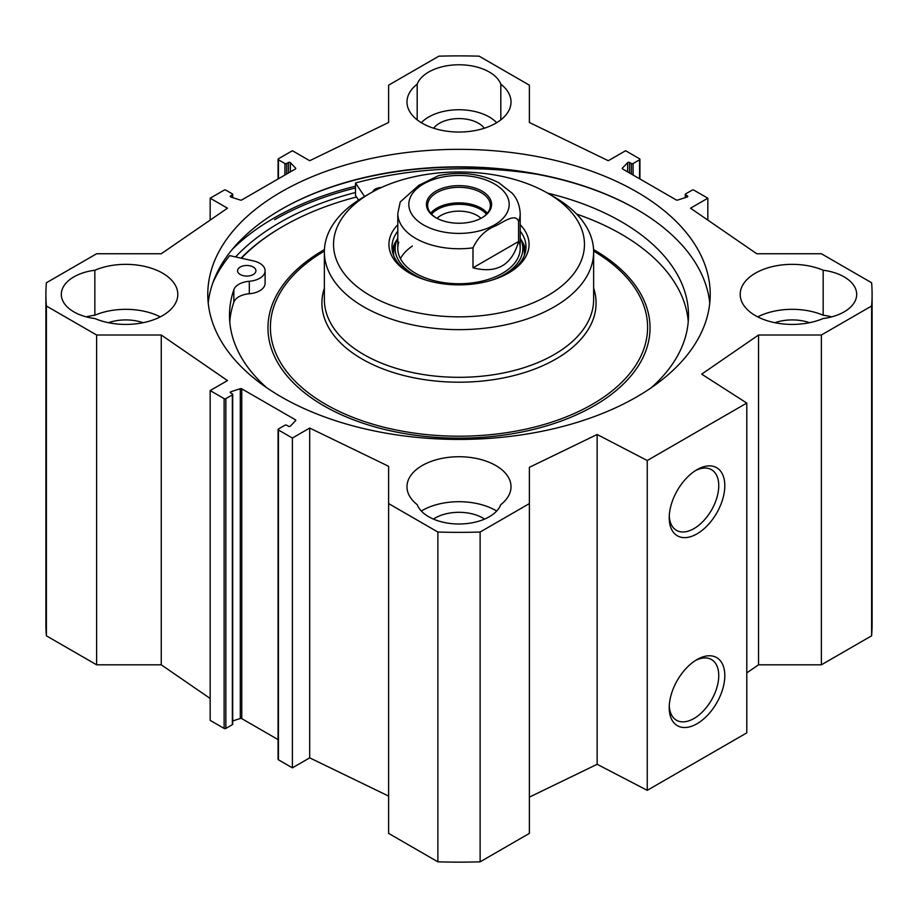 <?xml version="1.0" encoding="UTF-8"?>
<svg xmlns="http://www.w3.org/2000/svg" width="918" height="918" viewBox="0 0 918 918"><rect width="100%" height="100%" fill="white"/><g stroke="black" fill="none" stroke-linecap="round" stroke-linejoin="round"><path stroke-width="1.38" d="M746.782 672.905L758.532 664.816L821.369 664.816L871.607 635.818A413.1 238.496 0 0 0 872.1 624.183L872.1 294.38A413.1 238.496 180 0 1 871.607 306.015L821.369 335.013L758.532 335.013L701.673 374.142L746.782 403.071L647.247 460.526L597.148 434.489L529.376 467.319L529.376 503.592L480.125 532.038A412.171 237.957 180 0 1 437.875 532.038L388.624 503.592L388.624 833.395L437.875 861.83A412.171 237.957 0 0 0 480.125 861.83L529.376 833.395L529.376 503.592M529.376 797.122L597.148 764.292L647.247 790.329L746.782 732.862L746.782 403.071M388.624 796.09L309.699 757.855L292.394 767.85L278.441 759.783A1.228 0.711 180 0 1 278.074 759.289L278.074 429.486A1.228 0.711 0 0 0 278.441 429.991L292.394 438.047L309.699 428.052L388.624 466.287L388.624 503.592M278.074 739.598L241.767 718.633A1.228 0.711 0 0 0 240.298 718.507L232.702 720.951M232.702 394.384L232.702 724.187A1.228 0.711 180 0 1 232.346 724.681L225.851 728.433A1.228 0.711 180 0 1 224.13 728.433L210.165 720.378L210.165 390.575L224.13 398.63A1.228 0.711 0 0 0 225.851 398.63L232.346 394.889A1.228 0.711 0 0 0 232.346 393.879L230.579 392.858A1.228 0.711 180 0 1 230.843 391.745L240.298 388.704A1.228 0.711 180 0 1 241.767 388.83L295.412 419.801A1.228 0.711 180 0 1 295.619 420.651L290.363 426.113A1.228 0.711 180 0 1 288.436 426.262L286.657 425.241A1.228 0.711 0 0 0 284.924 425.241L278.441 428.993A1.228 0.711 0 0 0 278.074 429.486M210.165 698.472L161.258 664.816L96.631 664.816L96.631 335.013L46.393 306.015A413.1 238.496 180 0 1 45.9 294.38A413.1 238.496 180 0 1 46.393 282.755L96.631 253.747L161.258 253.747L227.48 208.191L210.165 198.196L224.13 190.141A1.228 0.711 180 0 1 225.851 190.141L232.346 193.882A1.228 0.711 180 0 1 232.346 194.88L230.579 195.901A1.228 0.711 0 0 0 230.843 197.026L240.298 200.055A1.228 0.711 0 0 0 241.767 199.94L295.412 168.958A1.228 0.711 0 0 0 295.619 168.12L290.363 162.658A1.228 0.711 0 0 0 288.436 162.497L286.657 163.53A1.228 0.711 180 0 1 284.924 163.53L278.441 159.778A1.228 0.711 180 0 1 278.441 158.78L292.394 150.724L309.699 160.719L388.624 122.484L388.624 85.167L438.861 56.17A413.1 238.496 180 0 1 479.139 56.17L529.376 85.167L529.376 122.484L608.301 160.719L625.606 150.724L639.559 158.78A1.228 0.711 0 0 1 639.559 159.778L639.559 178.769M45.9 294.38L45.9 624.183A413.1 238.496 0 0 0 46.393 635.818L96.631 664.816M823.159 270.236A42.836 24.729 180 0 1 856.689 294.38A42.836 24.729 180 0 1 823.159 318.523A52.016 30.03 180 0 1 768.802 321.208A52.016 30.03 180 0 1 740.195 294.38A52.016 30.03 180 0 1 768.802 267.563A52.016 30.03 180 0 1 823.159 270.236L823.159 315.218A52.016 30.03 0 0 0 757.729 316.871M496.672 511.028A52.016 30.03 0 0 0 421.328 511.028M417.185 504.625A52.016 30.03 180 0 1 406.984 486.769A52.016 30.03 180 0 1 459 456.728A52.016 30.03 180 0 1 511.016 486.769A52.016 30.03 180 0 1 500.815 504.625A42.836 24.729 180 0 1 459 523.994A42.836 24.729 180 0 1 417.185 504.625M160.271 316.871A52.016 30.03 0 0 0 94.841 315.218L94.841 270.236A52.016 30.03 180 0 1 149.198 267.563A52.016 30.03 180 0 1 177.805 294.38A52.016 30.03 180 0 1 149.198 321.208A52.016 30.03 180 0 1 94.841 318.523A42.836 24.729 180 0 1 61.311 294.38A42.836 24.729 180 0 1 94.841 270.236M500.815 119.868L500.815 84.135A52.016 30.03 180 0 1 511.016 102.001A52.016 30.03 180 0 1 459 132.031A52.016 30.03 180 0 1 406.984 102.001A52.016 30.03 180 0 1 417.185 84.135L417.185 119.868M831.697 316.871A42.836 24.729 0 0 0 823.159 315.218M809.561 322.7A33.656 19.439 0 0 0 774.884 322.7M484.566 519.106A33.656 19.439 0 0 0 433.434 519.106M94.841 315.218A42.836 24.729 0 0 0 86.303 316.871M143.116 322.7A33.656 19.439 0 0 0 108.439 322.7M417.185 84.135A42.836 24.729 180 0 1 459 64.776A42.836 24.729 180 0 1 500.815 84.135M496.672 122.714A42.836 24.729 0 0 0 459 109.747A42.836 24.729 0 0 0 421.328 122.714M484.325 128.233A27.54 15.904 0 0 0 459 118.583A27.54 15.904 0 0 0 433.675 128.233M355.495 192.493A253.54 146.375 0 0 0 279.726 222.615A253.54 146.375 0 0 0 235.582 256.925M709.775 303.124A251.222 145.044 0 0 0 636.644 209.315A251.222 145.044 0 0 0 281.356 209.315L281.356 209.315A251.222 145.044 0 0 0 208.225 303.124M280.919 209.568A252.45 145.755 180 0 1 637.081 209.568M281.356 191.828A251.222 145.044 180 0 1 555.138 160.386A251.222 145.044 180 0 1 710.222 294.38A251.222 145.044 180 0 1 459 439.424A251.222 145.044 180 0 1 207.778 294.38A251.222 145.044 180 0 1 281.356 191.828M695.454 660.501A35.022 20.219 -60 0 1 711.496 659.56A35.022 20.219 -60 0 1 711.496 699.998A35.022 20.219 -60 0 1 676.474 720.228A35.022 20.219 -60 0 1 669.268 705.862M669.222 707.686A39.302 22.698 120 0 0 697.014 723.74A39.302 22.698 120 0 0 724.807 675.591A39.302 22.698 120 0 0 697.014 659.549A39.302 22.698 120 0 0 669.222 707.686M647.247 790.329L647.247 460.526M669.222 517.798A39.302 22.698 120 0 0 697.014 533.851A39.302 22.698 120 0 0 724.807 485.714A39.302 22.698 120 0 0 697.014 469.66A39.302 22.698 120 0 0 669.222 517.798M695.454 470.613A35.022 20.219 -60 0 1 711.496 469.683A35.022 20.219 -60 0 1 711.496 510.121A35.022 20.219 -60 0 1 676.474 530.34A35.022 20.219 -60 0 1 669.268 515.973M96.631 335.013L161.258 335.013L227.48 380.58L210.165 390.575M685.298 197.622L685.298 194.387A1.228 0.711 0 0 1 685.654 193.882L692.149 190.141A1.228 0.711 0 0 1 693.87 190.141L707.835 198.196L690.52 208.191L756.742 253.747L821.369 253.747L871.607 282.755A413.1 238.496 180 0 1 872.1 294.38M685.298 194.387A1.228 0.711 0 0 0 685.654 194.88L687.421 195.901A1.228 0.711 180 0 1 687.157 197.026L677.702 200.055A1.228 0.711 180 0 1 676.233 199.94L622.588 168.958A1.228 0.711 180 0 1 622.381 168.12L627.637 162.658A1.228 0.711 180 0 1 629.564 162.497L631.343 163.53A1.228 0.711 0 0 0 633.076 163.53L639.559 159.778M707.835 198.196L707.835 220.102M161.258 335.013L161.258 664.816M309.699 428.052L309.699 757.855M292.394 438.047L292.394 767.85M46.393 635.818L46.393 306.015M821.369 664.816L821.369 335.013M871.607 635.818L871.607 306.015M758.532 664.816L758.532 335.013M597.148 764.292L597.148 434.489M480.125 861.83L480.125 532.038M437.875 861.83L437.875 532.038M210.165 220.102L210.165 198.196M438.552 175.648L418.803 185.321L400.248 201.949L397.804 213.435A61.196 35.332 0 0 0 415.728 238.416A61.196 35.332 0 0 0 472.988 247.826C478.209 236.97 485.806 229.626 495.789 225.805C503.385 222.041 515.744 212.724 518.578 221.513L518.578 241.491L472.988 267.815L472.988 247.826M518.578 241.491C511.969 265.141 496.764 273.92 472.988 267.815M436.394 217.991A31.361 18.108 180 0 1 427.639 205.437A31.361 18.108 180 0 1 436.819 192.631A31.361 18.108 180 0 1 471.003 188.706A31.361 18.108 180 0 1 490.361 205.437A31.361 18.108 180 0 1 481.606 217.991M435.958 191.139A32.589 18.819 0 0 0 435.958 217.738A32.589 18.819 0 0 0 482.042 217.738A32.589 18.819 0 0 0 482.042 191.139A32.589 18.819 0 0 0 435.958 191.139M486.437 214.204A30.524 17.626 0 0 0 459 204.301A30.524 17.626 0 0 0 431.563 214.204M437.014 218.323A25.635 14.803 180 0 1 440.881 215.466A25.635 14.803 180 0 1 480.986 218.323M240.264 274.516A9.18 5.301 180 0 1 237.567 270.776A9.18 5.301 180 0 1 246.747 265.474A9.18 5.301 180 0 1 255.927 270.776A9.18 5.301 180 0 1 250.258 275.675A9.18 5.301 180 0 1 240.264 274.516M372.742 191.816A9.18 5.301 180 0 1 381.314 187.536M212.804 282.996A261.63 151.045 180 0 1 229.695 255.617L253.357 260.884A18.36 10.603 180 0 1 265.107 270.776L265.107 283.272A18.36 10.603 180 0 1 249.306 293.76A18.36 10.603 0 0 0 233.838 302.206A229.5 132.502 0 0 0 229.752 321.621M688.248 321.621A229.5 132.502 0 0 0 576.63 214.089M265.107 270.776A18.36 10.603 180 0 1 249.306 281.275A18.36 10.603 0 0 0 233.838 289.721A229.5 132.502 0 0 0 229.5 315.367A229.5 132.502 0 0 0 266.84 387.821M651.16 387.821A229.5 132.502 0 0 0 688.5 315.367A229.5 132.502 0 0 0 547.633 193.147M364.538 196.509L355.495 182.98A261.63 151.045 180 0 1 537.569 174.363M358.594 200.113L355.495 195.477L355.495 182.98M525.704 250.66A67.014 38.694 0 0 0 520.988 239.701M397.012 239.701A67.014 38.694 0 0 0 392.296 250.66M397.804 238.037A63.835 36.858 0 0 0 396.163 242.031A63.835 36.858 0 0 0 426.698 280.311M491.302 280.311A63.835 36.858 0 0 0 521.837 242.031A63.835 36.858 0 0 0 520.196 238.037M398.756 242.18A61.196 35.332 0 0 0 459 283.742A61.196 35.332 0 0 0 519.244 242.18M412.389 246.035A61.196 35.332 0 0 0 400.432 258.669M241.423 258.222A248.778 143.633 180 0 1 283.088 226.298A248.778 143.633 180 0 1 356.505 196.991M283.088 226.298L282.216 226.803A250.006 144.333 0 0 0 241.055 258.142M370.287 193.193L363.792 196.945A134.636 77.732 0 0 0 324.364 251.911A134.636 77.732 0 0 0 363.792 306.876A134.636 77.732 0 0 0 510.523 323.721A134.636 77.732 0 0 0 593.636 251.911A134.636 77.732 0 0 0 554.208 196.945L547.713 193.193A125.456 72.43 0 0 0 370.287 193.193A125.456 72.43 0 0 0 370.287 295.63A125.456 72.43 0 0 0 547.713 295.63A125.456 72.43 0 0 0 547.713 193.193M397.804 224.703A70.078 40.461 0 0 0 409.451 273.025A70.078 40.461 0 0 0 508.549 273.025A70.078 40.461 0 0 0 520.196 224.703M507.447 273.644A67.014 38.694 0 0 0 526.014 246.908A67.014 38.694 0 0 0 520.196 231.152M397.804 231.152A67.014 38.694 0 0 0 391.986 246.908A67.014 38.694 0 0 0 410.553 273.644M355.495 187.96A260.712 150.518 0 0 0 274.654 219.677M355.495 186.193A261.94 151.229 0 0 0 273.782 218.186A261.94 151.229 0 0 0 232.334 249.317M622.381 168.12L622.381 168.809M627.637 162.658L627.637 171.884M629.564 162.497L629.564 172.997M631.343 163.53L631.343 174.018M633.076 163.53L633.076 175.017M685.654 194.88L685.654 197.508M687.421 195.901L687.421 196.911M295.412 419.801L295.412 420.857M241.767 388.83L241.767 718.633M240.298 388.704L240.298 718.507M230.843 391.745L230.843 393.019M232.346 394.889L232.346 724.681M225.851 398.63L225.851 728.433M224.13 398.63L224.13 728.433M278.441 429.991L278.441 759.783M232.346 197.508L232.346 194.88M230.579 196.911L230.579 195.901M295.619 168.809L295.619 168.12M290.363 171.884L290.363 162.658M288.436 172.997L288.436 162.497M286.657 174.018L286.657 163.53M284.924 175.017L284.924 163.53M278.441 178.769L278.441 159.778M410.139 197.818A50.18 28.974 0 0 0 423.519 224.921A50.18 28.974 0 0 0 500.402 220.813A50.18 28.974 0 0 0 479.253 177.931A50.18 28.974 0 0 0 410.139 197.818M518.578 221.513A61.196 35.332 0 0 0 520.196 213.435C519.439 200.675 513.38 194.639 512.187 193.228L498.795 182.728C480.619 173.559 460.492 171.207 438.414 175.671M487.332 213.206A31.361 18.108 0 0 0 436.819 208.179A31.361 18.108 0 0 0 430.668 213.206M233.838 302.206L233.838 289.721M249.306 293.76L249.306 281.275M396.565 240.849A66.716 38.522 0 0 0 392.468 251.555M525.532 251.555A66.716 38.522 0 0 0 521.435 240.849M396.163 242.031L394.648 246.896A65.373 37.741 0 0 0 393.73 255.674M524.27 255.674A65.373 37.741 0 0 0 523.352 246.896L521.837 242.031M324.421 249.593A191.036 110.286 0 0 0 323.916 405.848A191.036 110.286 0 0 0 594.325 405.71A191.036 110.286 0 0 0 593.579 249.593M324.364 251.084A188.58 108.875 0 0 0 325.649 404.322A188.58 108.875 0 0 0 591.697 404.689A188.58 108.875 0 0 0 593.636 251.084M324.364 288.16A137.092 79.143 0 0 0 362.059 359.018A137.092 79.143 0 0 0 523.191 372.983A137.092 79.143 0 0 0 593.636 288.16M324.364 251.911L324.364 299.589A134.636 77.732 0 0 0 363.792 354.555A134.636 77.732 0 0 0 510.523 371.411A134.636 77.732 0 0 0 593.636 299.589L593.636 251.911M639.926 178.976L639.926 159.284M232.702 197.622L232.702 194.387M278.074 178.976L278.074 159.284M520.196 248.411L520.196 213.435M397.804 248.411L397.804 213.435"/></g></svg>
